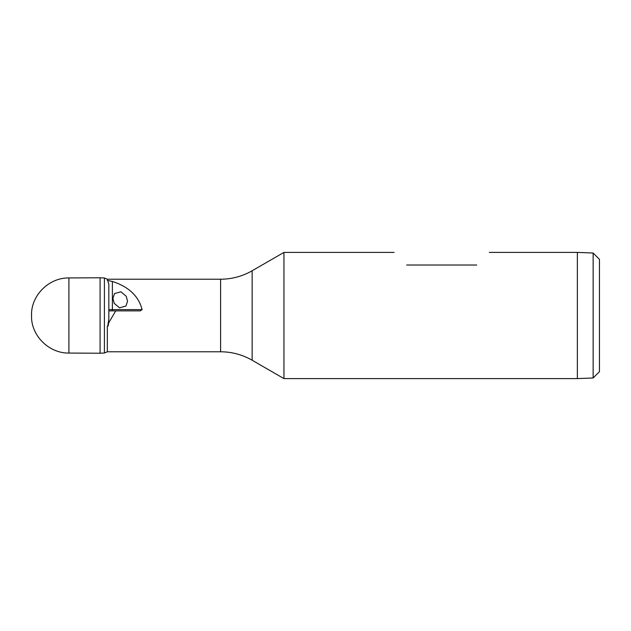 <?xml version="1.0" encoding="UTF-8"?>
<svg xmlns="http://www.w3.org/2000/svg" width="631" height="631" viewBox="0 0 631 631"><rect width="100%" height="100%" fill="white"/><g stroke="black" fill="none" stroke-linecap="round" stroke-linejoin="round"><path stroke-width="0.95" d="M31.558 317.953L31.558 313.047M100.084 315.5L100.084 277.766L68.913 277.94L68.913 353.06L100.084 353.234L100.084 315.5M107.325 280.393L112.389 281.473C128.708 286.719 138.615 296.105 142.109 309.616L140.295 310.878L115.733 310.878L108.682 322.867L108.138 326.022L107.325 326.022L107.325 351.782L104.407 353.013L104.407 277.987L107.325 279.217L108.832 284.234L108.832 319.144L107.791 326.022M108.682 322.867L108.075 322.867M252.148 270.762L252.148 360.238L283.95 378.6L283.95 252.4L252.148 270.762C242.367 276.346 231.853 279.17 220.598 279.217L107.325 279.217M476.72 265.02C493.292 248.448 493.292 248.448 476.72 265.02L406.68 265.02C390.108 248.448 390.108 248.448 406.68 265.02M593.14 377.969L593.14 253.031L599.45 259.341L599.45 371.659L593.14 377.969L577.365 378.6L577.365 252.4L489.34 252.4M127.565 301.224L126.263 296.318L120.963 291.79L114.55 293.533L112.902 298.4L114.203 303.306L119.504 307.833L125.916 306.09L127.565 301.224M115.733 310.878L108.832 310.878M252.148 360.238C242.367 354.654 231.853 351.83 220.598 351.782L220.598 279.217M112.389 281.473L112.389 309.616L142.109 309.616M108.832 309.616L112.389 309.616A1.262 0.781 90 0 1 111.616 310.878M31.55 315.5L31.55 312.858L31.55 315.5M31.558 312.676C32.615 293.715 49.92 277.616 68.913 277.94M104.407 277.987L100.084 277.766M220.598 351.782L107.325 351.782M394.06 252.4L283.95 252.4M593.14 253.031L577.365 252.4M577.365 378.6L283.95 378.6M31.558 318.324C32.615 337.285 49.92 353.384 68.913 353.06M104.407 353.013L100.084 353.234"/></g></svg>

